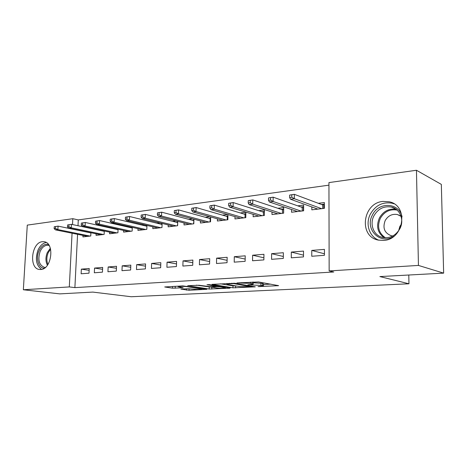 <?xml version="1.0" encoding="UTF-8"?>
<svg xmlns="http://www.w3.org/2000/svg" width="467" height="467" viewBox="0 0 467 467"><rect width="100%" height="100%" fill="white"/><g stroke="black" fill="none" stroke-linecap="round" stroke-linejoin="round"><path stroke-width="0.7" d="M258.023 286.615L278.618 285.664L258.584 281.963L236.944 282.949L250.557 283.352L253.231 284.17L247.802 284.876L262.559 285.442L263.464 285.932L258.023 286.615M42.409 241.708L44.131 241.748C54.925 242.706 51.79 269.331 40.81 269.5L39.409 269.459C28.586 268.519 31.476 242.32 42.409 241.708M382.993 201.417L389.256 201.797C409.022 205.533 404.008 239.799 383.53 240.423L378.41 240.108C358.405 236.722 362.497 202.912 382.993 201.417M180.898 289.102L189.03 290.27L206.904 289.307L182.795 285.897L164.717 286.96L172.539 288.18L183.187 287.789L178.085 286.668C180.093 286.259 183.105 286.259 187.121 286.668L201.954 289.137C199.964 289.528 197.016 289.528 193.11 289.149L188.213 288.717L180.898 289.102M77.569 234.323L74.889 287.619L333.747 271.992L329.153 270.924L328.943 182.591L416.453 170.257L418.444 265.425L329.153 270.924M74.889 287.619L69.309 286.925L23.35 289.756L27.279 225.117L72.811 218.696L72.508 224.551M416.453 170.257L441.333 184.389L443.65 273.131L379.881 276.575L408.958 283.778L131.245 296.743L92.799 292.091L59.782 293.877L23.35 289.756M443.65 273.131L418.444 265.425M232.945 287.818L255.326 286.843L234.808 283.276L211.971 284.35L232.945 287.818L232.98 285.874L236.174 285.944M229.764 288.209L209.163 289.026L187.769 285.681L198.977 285.255L210.313 286.691L216.274 286.306L206.98 284.736L209.198 284.613L230.213 287.958L229.764 288.209L229.77 287.888M408.958 283.778L408.788 275.01M94.544 268.07L94.328 272.781L102.448 272.162L102.658 267.41L94.544 268.07L102.571 269.325M100.557 230.196L99.547 230.324M96.132 233.809L96.062 235.362L104.129 234.411L104.281 230.996L103.295 231.124M122.185 265.822L121.986 270.679L130.626 270.019L130.818 265.122L122.185 265.822L130.731 267.247M129.236 226.653L127.374 226.886M123.621 230.435L123.551 232.111L132.138 231.095L132.284 227.353M151.617 263.429L151.442 268.443L160.654 267.743L160.823 262.682L151.617 263.429L160.741 265.058M159.848 222.876L157.011 223.226M152.878 226.834L152.814 228.649L161.967 227.569L162.102 223.43M183.023 260.878L182.877 266.056L192.725 265.309L192.865 260.078L183.023 260.878L192.795 262.752M192.573 218.83L188.639 219.315M184.086 222.975L184.027 224.954L193.805 223.798L193.922 219.192M216.618 258.146L216.501 263.499L227.05 262.699L227.155 257.294L216.618 258.146L227.096 260.335M227.657 214.499L222.467 215.135M217.441 218.83L217.394 221.008L227.861 219.77L227.954 214.587M252.624 255.221L252.548 260.761L263.873 259.903L263.937 254.299L252.624 255.221L263.902 257.796M253.178 214.365L253.143 216.781L264.375 215.45L264.433 209.952L258.736 210.658M291.32 252.075L291.291 257.819L303.486 256.897L303.503 251.088L291.32 252.075L303.492 255.157M291.554 209.52L291.542 212.24L303.62 210.81L303.638 205.112L297.712 205.842M328.949 185.16L78.287 219.916L77.995 225.724M311.828 206.939L311.828 209.835L324.367 208.352L324.361 202.55L318.319 203.297M311.775 250.411L311.769 256.266L324.431 255.303L324.425 249.384L311.775 250.411L324.431 253.803M272.016 211.995L271.992 214.551L283.638 213.174L283.673 207.576L277.865 208.294M271.619 253.674L271.566 259.319L283.311 258.426L283.352 252.723L271.619 253.674L283.329 256.488M234.994 216.641L234.959 218.93L245.794 217.651L245.875 212.246L240.283 212.934M234.3 256.71L234.206 262.156L245.134 261.327L245.216 255.823L234.3 256.71L245.169 259.08M209.806 216.7L205.264 217.26M200.483 220.944L200.431 223.016L210.541 221.819L210.652 216.939M199.532 259.535L199.403 264.801L209.59 264.024L209.712 258.706L199.532 259.535L209.648 261.555M175.931 220.885L172.562 221.305M168.225 224.942L168.167 226.834L177.623 225.713L177.752 221.352M167.063 262.174L166.9 267.27L176.427 266.546L176.573 261.403L167.063 262.174L176.503 263.919M144.291 224.796L141.956 225.082M138.016 228.667L137.952 230.406L146.813 229.361L146.953 225.427M136.662 264.649L136.481 269.576L145.4 268.899L145.576 263.919L136.662 264.649L145.494 266.167M114.666 228.456L113.242 228.632M109.663 232.146L109.593 233.763L117.918 232.776L118.063 229.209M108.151 266.966L107.941 271.747L116.318 271.111L116.516 266.283L108.151 266.966L116.435 268.303M86.88 231.889L86.261 231.965M83.003 235.415L82.928 236.915L90.761 235.993L90.913 232.724M81.351 269.144L81.124 273.779L88.999 273.183L89.22 268.502L81.351 269.144L89.133 270.329M72.064 233.214L69.309 286.925M78.287 219.916L72.811 218.696M263.47 285.687L263.487 283.924L262.582 283.416L262.559 285.442M253.248 282.751L262.582 283.416M253.237 283.913L253.377 281.986M263.481 284.514L270.679 284.134M220.395 283.813L232.98 285.874M251.176 286.796L233.769 283.621L226.81 284.053L227.896 284.584L240.149 286.598L251.176 286.796M196.385 285.144L211.703 287.228M216.297 287.941C220.261 288.343 223.308 288.337 225.438 287.917L219.829 286.767L217.126 286.668L211.189 287.047L216.297 287.941M173.958 286.388L178.096 286.218M316.042 209.339L316.042 208.463M321.477 204.476L324.361 204.126M322.703 208.551L322.703 204.937L323.824 204.19L323.829 208.416M289.657 195.083L289.645 197.523L291.805 197.237L291.817 194.797L289.657 195.083L294.35 194.325L294.327 198.708L290.445 199.216L317.864 209.123M291.805 197.237L294.327 198.708L321.623 208.679M291.817 194.797L294.35 194.325L322.703 204.937M290.445 199.216L289.645 197.523M295.809 211.732L295.809 210.973M300.952 206.986L303.632 206.659M302.196 210.979L302.207 207.43L303.322 206.694L303.311 210.845M268.543 197.926L268.519 200.32L270.591 200.045L270.621 197.646L268.543 197.926L273.16 197.173L273.119 201.481L269.389 201.966L297.467 211.533M270.591 200.045L273.119 201.481L301.081 211.107M270.621 197.646L273.16 197.173L302.207 207.43M269.389 201.966L268.519 200.32M276.301 214.038L276.306 213.378M281.181 209.397L283.667 209.093M282.436 213.314L282.465 209.829L283.562 209.111L283.533 213.185M248.246 200.652L248.21 202.999L250.207 202.736L250.242 200.384L248.246 200.652L252.787 199.917L252.729 204.143L249.144 204.61L277.812 213.863M250.207 202.736L252.729 204.143L281.297 213.448M250.242 200.384L252.787 199.917L282.465 209.829M249.144 204.61L248.21 202.999M393.868 236.267C380.377 245.514 364.388 229.169 372.38 215.106C378.439 201.528 399.338 202.357 402.058 216.886M399.863 228.742C404.556 220.161 400.061 208.889 391.404 207.062C383.892 205.83 378.066 208.749 373.927 215.818C369.28 224.423 373.822 235.782 382.782 237.481C390.044 238.555 395.736 235.642 399.863 228.742M398.631 230.78L399.857 226.419L401.474 224.043M401.077 216.361L397.388 214.534C392.134 213.676 388.054 215.707 385.152 220.622C382.455 228.065 384.522 233.121 391.364 235.777L392.788 235.987M394.014 203.81L392.122 203.215C382.753 201.668 375.503 205.299 370.366 214.102C365.2 223.81 369.193 236.594 378.737 240.172M44.336 268.21C38.598 268.455 35.527 258.414 38.936 250.966C41.411 245.811 44.575 243.651 48.434 244.486M49.163 245.566L48.189 245.303C44.861 245.035 42.17 247.09 40.115 251.468C37.594 259.786 39.03 265.087 44.435 267.369L45.392 267.416M46.233 242.507C42.771 243.126 40.016 245.689 37.973 250.201C35.037 259.086 36.239 265.484 41.581 269.389M257.486 216.268L257.492 215.69M262.115 211.726L264.415 211.446M228.713 203.279L228.672 205.585L230.593 205.334L230.634 203.022L228.713 203.279L233.185 202.555L233.115 206.7L229.659 207.15L258.858 216.104M230.593 205.334L233.115 206.7L262.215 215.707M263.382 215.567L263.423 212.141L264.415 211.493M230.634 203.022L233.185 202.555L263.423 212.141M229.659 207.15L228.672 205.585M239.332 218.416L239.338 217.908M243.716 213.974L245.852 213.717M209.911 205.813L209.858 208.072L211.709 207.827L211.755 205.562L209.911 205.813L214.312 205.095L214.225 209.169L210.897 209.601L240.563 218.27M211.709 207.827L214.225 209.169L243.809 217.885M245 217.745L245.052 214.376L245.852 213.857M211.755 205.562L214.312 205.095L245.052 214.376M210.897 209.601L209.858 208.072M221.796 220.488L221.802 220.05M225.958 216.145L227.931 215.9M191.791 208.247L191.727 210.471L193.513 210.232L193.572 208.008L191.791 208.247L196.128 207.546L196.023 211.545L192.818 211.96L222.905 220.36M193.513 210.232L196.023 211.545L226.04 219.986M227.248 219.846L227.312 216.53L227.925 216.133M193.572 208.008L196.128 207.546L227.312 216.53M192.818 211.96L191.727 210.471M204.85 222.496L204.855 222.111M208.802 218.241L210.623 218.013M174.319 210.599L174.249 212.783L175.971 212.555L176.036 210.366L174.319 210.599L178.592 209.905L178.476 213.833L175.382 214.236L205.842 222.374M175.971 212.555L178.476 213.833L208.872 222.018M210.097 221.872L210.173 218.614L210.617 218.328M176.036 210.366L178.592 209.905L210.173 218.614M175.382 214.236L174.249 212.783M188.464 224.434L188.475 224.102M192.217 220.266L193.898 220.056M157.461 212.864L157.391 215.013L159.049 214.791L159.119 212.643L157.461 212.864L161.67 212.181L161.547 216.046L158.558 216.431L189.351 224.329M159.049 214.791L161.547 216.046L192.281 223.979M193.525 223.833L193.893 220.447M159.119 212.643L161.67 212.181L193.607 220.628M158.558 216.431L157.391 215.013M176.182 222.222L177.729 222.035M141.186 215.053L141.11 217.161L142.709 216.951L142.791 214.838L141.186 215.053L145.336 214.382L145.196 218.177L142.318 218.556L173.397 226.215M142.709 216.951L145.196 218.177L176.234 225.876M177.489 225.73L177.717 222.49M142.791 214.838L145.336 214.382L177.583 222.578M142.318 218.556L141.11 217.161M160.66 224.119L162.084 223.944M125.465 217.167L125.384 219.245L126.931 219.035L127.012 216.957L125.465 217.167L129.557 216.507L129.412 220.237L126.621 220.605L157.963 228.042M126.931 219.035L129.412 220.237L160.701 227.715M127.012 216.957L129.557 216.507L162.067 224.464M126.621 220.605L125.384 219.245M145.634 225.952L146.942 225.794M110.27 219.21L110.183 221.253L111.683 221.054L111.771 219.011L110.27 219.21L114.304 218.556L114.146 222.234L111.455 222.584L143.013 229.811M111.683 221.054L114.146 222.234L145.669 229.495M111.771 219.011L114.304 218.556L146.924 226.256M111.455 222.584L110.183 221.253M131.075 227.733L132.272 227.587M95.577 221.189L95.484 223.197L96.932 223.004L97.025 220.99L95.577 221.189L99.553 220.547L99.383 224.16L96.78 224.499L128.536 231.521M96.932 223.004L99.383 224.16L131.104 231.218M97.025 220.99L99.553 220.547L132.254 228.001M96.78 224.499L95.484 223.197M116.972 229.455L118.058 229.32M81.357 223.098L81.258 225.076L82.659 224.89L82.758 222.911L81.357 223.098L85.274 222.467L85.105 226.022L82.583 226.355L114.497 233.185M82.659 224.89L85.105 226.022L116.989 232.887M82.758 222.911L85.274 222.467L118.046 229.688M82.583 226.355L81.258 225.076M67.587 224.948L67.487 226.898L68.842 226.717L68.947 224.767L67.587 224.948L71.457 224.329L71.276 227.826L68.83 228.147L100.89 234.79M68.842 226.717L71.276 227.826L103.306 234.504M68.947 224.767L71.457 224.329L104.269 231.334M68.83 228.147L67.487 226.898M90.02 232.741L90.639 232.671M54.248 226.746L54.143 228.661L55.462 228.486L55.567 226.565L54.248 226.746L58.066 226.127L57.879 229.577L55.515 229.887L87.685 236.355M55.462 228.486L57.879 229.577L90.032 236.074M55.567 226.565L58.066 226.127L90.907 232.928M55.515 229.887L54.143 228.661M259.926 286.353L259.926 286.685M239.168 282.774L239.162 283.142M249.752 284.596L249.746 284.946M260.948 283.13L260.925 285.156M252.04 284.432L252.034 284.829M252.279 282.045L252.256 283.65M250.575 282.138L250.557 283.352M241.48 282.646L241.474 283.014M277.707 285.395L277.707 285.786M254.486 286.604L254.48 286.96M235.648 285.973L235.619 287.911M251.561 286.108L251.555 286.61M233.774 283.177L233.769 283.621M231.795 283.183L231.79 283.545M229.408 283.311L229.402 283.679M211.82 287.246L211.779 289.12M209.204 287.129L209.163 289.026M215.929 285.681L215.917 286.148M224.563 287.059L224.551 287.514M219.84 286.306L219.829 286.767M217.137 285.874L217.126 286.668M211.936 286.604L211.93 286.942M200.997 288.32L200.985 288.74M187.133 286.236L187.121 286.668M182.521 287.59L182.515 287.882M175.23 286.376L175.172 288.273M172.592 286.464L172.539 288.18M206.204 289.102L206.198 289.4M189.071 288.699L189.03 290.27M186.496 288.804L186.461 290.176M384.061 237.697C377.546 232.741 375.988 226.168 379.385 217.978C383.284 211.265 388.836 208.346 396.045 209.222M397.113 210.092C389.892 208.86 384.294 211.627 380.307 218.381C376.945 226.653 378.655 233.126 385.444 237.796M47.401 265.238C45.515 261.479 45.468 257.288 47.255 252.665L50.331 248.257M50.576 249.162L48.119 252.933C46.502 257.048 46.443 260.89 47.938 264.456M251.771 286.143L251.76 286.668M226.822 283.457L226.81 284.053M216.285 285.74L216.274 286.242M225.456 287.199L225.444 287.742M211.195 286.645L211.189 287.047M201.966 288.466L201.954 288.98M178.102 286.154L178.085 286.668M397.388 214.534L400.166 215.707M395.502 208.842L391.404 207.062"/></g></svg>
